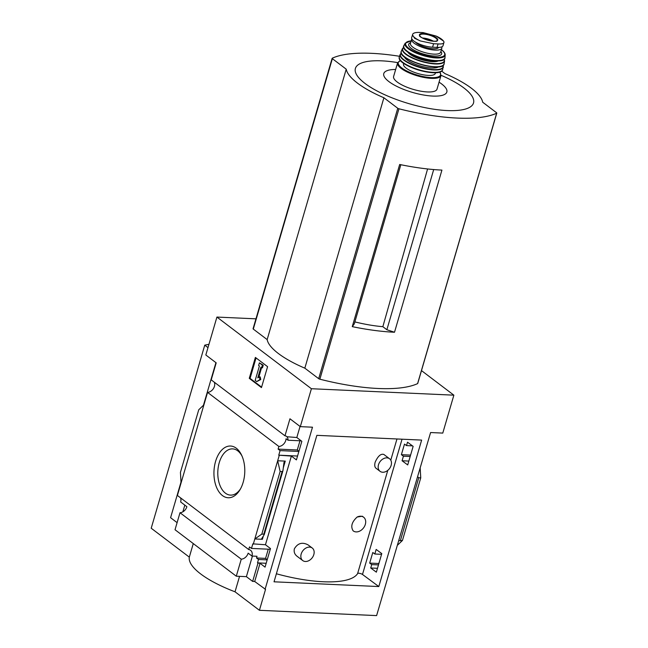 <?xml version="1.0" encoding="UTF-8"?>
<svg xmlns="http://www.w3.org/2000/svg" width="648" height="648" viewBox="0 0 648 648"><rect width="100%" height="100%" fill="white"/><g stroke="black" fill="none" stroke-linecap="round" stroke-linejoin="round"><path stroke-width="0.97" d="M389.578 458.784L383.891 454.475C380.878 453.454 377.962 456.038 375.143 462.218C374.423 465.134 374.69 467.127 375.962 468.204L380.068 471.323A7.865 5.848 -52.8 0 1 378.497 464.762A7.865 5.848 -52.8 0 1 389.578 458.784A7.865 5.848 -52.8 0 1 391.141 465.337A7.865 5.848 -52.8 0 1 380.068 471.323M312.255 548.03L308.148 544.919C302.324 541.841 297.724 543.145 294.354 548.84C293.714 551.869 294.613 554.348 297.067 556.268L302.746 560.569A7.865 5.848 -52.8 0 1 301.182 554.016A7.865 5.848 -52.8 0 1 312.255 548.03A7.865 5.848 -52.8 0 1 313.818 554.591A7.865 5.848 -52.8 0 1 302.746 560.569M387.796 470.343L357.591 573.634A82.693 25.223 -163.7 0 1 276.38 573.772M390.776 460.161L396.973 438.971M353.111 530.793L353.249 530.906A8.586 6.383 -52.8 0 1 353.111 530.793C350.479 526.549 351.815 521.964 357.129 517.039A8.586 6.383 -52.8 0 1 363.625 517.226A8.586 6.383 -52.8 0 1 363.52 527.926A8.586 6.383 -52.8 0 1 353.249 530.906M363.625 517.226L362.289 516.213L357.129 517.039M214.31 382.215A6.869 5.111 -52.8 0 1 213.322 388.727A6.869 5.111 -52.8 0 1 207.554 392.38L278.875 446.472A6.869 5.111 127.2 0 0 286.051 438.737L288.036 440.235A6.869 5.111 127.2 0 0 286.934 436.744L296.816 437.513L301.846 441.329L296.411 459.902L291.381 456.087L278.753 455.188L297.545 456.038M406.523 445.597L404.49 444.091L401.387 454.685L403.421 456.192L402.084 460.769L407.714 464.932L413.141 446.367L407.511 442.195L406.523 445.597L412.468 445.865M288.036 440.235L301.19 440.834M278.875 446.472L278.105 449.105L297.286 449.979L299.975 440.778M401.387 454.685L410.589 455.099M278.105 449.105L280.09 450.611L298.882 451.462M298.939 451.259L297.286 449.979M403.421 456.192L410.184 456.5M280.09 450.611L278.753 455.188M402.084 460.769L408.839 461.076M270.281 549.277L251.481 548.427L252.825 543.85L265.461 544.749L270.483 548.564L265.056 567.13L260.026 563.315L257.499 562.877L266.19 563.274M374.819 554.008L372.786 552.501L369.684 563.096L371.717 564.602L370.729 567.996L376.358 572.168L381.785 553.595L376.156 549.431L374.819 554.008L381.575 554.315M257.499 562.877L258.495 559.475L267.179 559.872M267.235 559.67L265.583 558.382L268.272 549.188M258.495 559.475L256.519 557.977L265.583 558.382M369.684 563.096L378.756 563.509L379.388 561.808M371.717 564.602L378.481 564.902M370.729 567.996L377.484 568.304M251.481 548.427L249.504 546.928L248.735 549.561A6.869 5.111 127.2 0 1 250.59 550.322A6.869 5.111 127.2 0 1 251.959 556.049L257.013 556.276L256.519 557.977M253.279 544.199L254.81 538.966L262.391 539.306L263.347 536.034M291.381 456.087L265.461 544.749M283.298 467.824L285.258 461.109L277.676 460.769L280.13 471.485L261.816 534.106L254.81 538.966L279.207 455.536M260.026 563.315L254.713 581.499L265.534 589.372L259.419 610.303L235.03 591.802A71.531 21.821 -163.7 0 1 189.313 557.134L151.211 528.233L204.752 345.157A193.209 58.936 -163.7 0 1 208.948 344.323M257.961 563.225L252.647 581.402L254.713 581.499M222.442 495.558A25.888 15.398 92.6 0 1 217.436 456.484A25.888 15.398 92.6 0 1 241.534 455.009A25.888 15.398 92.6 0 1 239.963 489.807A25.888 15.398 92.6 0 1 222.442 495.558M207.554 392.38L177.406 495.469L248.735 549.561M287.396 437.092A6.869 5.111 127.2 0 0 286.837 436.574A6.869 5.111 127.2 0 0 284.974 435.812L289.956 418.786L300.316 426.643L312.49 427.202L265.072 589.356M300.048 426.449L296.816 437.513M421.484 370.607L453.867 395.167L442.778 433.091L430.596 432.54L376.601 615.6L259.419 610.303M180.508 497.818A6.869 5.111 -52.8 0 1 180.638 501.957L186.883 506.695A6.869 5.111 -52.8 0 1 179.998 512.722L241.267 559.184A6.869 5.111 127.2 0 0 248.152 553.157L251.959 556.049M252.42 556.065L246.394 576.663L252.647 581.402M453.867 395.167L311.404 388.727L216.918 317.066L205.829 354.991L216.189 362.848L211.216 379.866L284.974 435.812M354.869 321.902A67.092 20.469 16.3 0 0 382.846 326.681L386.864 329.727L394.511 332.246L441.928 170.092A114.453 34.911 16.3 0 1 399.678 164.487L352.261 326.641L354.294 323.87L400.837 164.722M352.261 326.641A114.453 34.911 16.3 0 0 394.511 332.246M427.591 168.958L382.846 326.681M386.864 329.727L433.698 169.557M441.644 71.086L445.03 73.653A70.964 21.643 -163.7 0 1 482.703 102.23L496.562 112.744A1.434 0.437 -163.7 0 1 496.789 113.092A1.434 0.437 -163.7 0 1 496.668 113.206A114.453 34.911 -163.7 0 1 398.941 108.783A1.434 0.437 -163.7 0 1 397.759 108.273L383.899 97.759A70.964 21.643 -163.7 0 1 346.226 69.182L332.367 58.676A1.434 0.437 -163.7 0 1 332.141 58.328A1.434 0.437 -163.7 0 1 332.254 58.207A114.453 34.911 -163.7 0 1 399.524 56.287M417.677 383.341A1.434 0.437 -163.7 0 1 417.717 383.495A1.434 0.437 -163.7 0 1 417.596 383.616A114.453 34.911 -163.7 0 1 319.869 379.193A1.434 0.437 -163.7 0 1 318.686 378.683L304.827 368.169A70.964 21.643 -163.7 0 1 267.154 339.593L253.295 329.087A1.434 0.437 -163.7 0 1 253.068 328.73A1.434 0.437 -163.7 0 1 253.182 328.617M216.918 317.066L255.96 318.832M417.66 476.766L418.754 477.762L420.746 477.851L420.188 468.131M398.949 540.772L402.44 540.464L420.746 477.851M397.718 544.984L402.44 540.464M378.813 586.553L274.031 581.807L316.864 435.343L421.637 440.089L378.813 586.553L362.491 574.468L402.044 439.198M300.316 426.643L311.404 388.727M215.93 362.645L203.464 405.251M180.995 482.104L170.586 517.695L177.098 522.636M179.998 512.722L175.025 529.74L236.285 576.202L241.267 559.184M236.285 576.202L246.394 576.663M182.874 511.823L184.826 505.132M280.13 471.485L282.123 471.582L282.909 470.821L284.01 462.324L285.258 461.109M261.816 534.106L263.809 534.195L282.123 471.582M263.809 534.195L264.254 534.608L261.687 538.658L262.391 539.306M181.051 483.027L180.436 472.384L198.75 409.771L203.918 404.822M267.584 366.671L261.46 387.593L249.269 378.351L255.385 357.421L267.584 366.671M239.549 576.356L235.03 591.802M193.274 543.583L189.313 557.134M207.984 347.611L204.752 345.157M249.269 378.351L250.071 378.383L261.598 387.123M259.937 379.526L256.705 381.591L260.739 379.558L260.204 376.893L259.403 376.861L259.937 379.526L260.739 379.558M256.705 381.591L255.174 380.433L259.386 366.047L258.625 365.472L259.386 362.856L263.242 365.205L262.432 365.164L261.671 367.781L262.472 367.813L263.242 365.205M259.386 362.856L262.432 365.164M261.671 367.781L260.909 367.205L257.783 377.889L259.403 376.861M258.787 377.249L261.573 367.708M256.057 357.931L250.071 378.383M240.505 488.859A23.142 13.762 92.6 0 1 230.842 495.121A23.142 13.762 92.6 0 1 225.391 493.144A23.142 13.762 92.6 0 1 218.327 466.657A23.142 13.762 92.6 0 1 232.94 448.902A23.142 13.762 92.6 0 1 241.988 456.006M304.827 368.169L383.899 97.759M267.154 339.593L346.226 69.182M397.686 62.605A61.544 18.776 16.3 0 0 359.535 78.594A61.544 18.776 16.3 0 0 442.163 110.217A61.544 18.776 16.3 0 0 463.887 87.942A61.544 18.776 16.3 0 0 441.045 75.29M395.661 69.482A32.854 10.02 16.3 0 0 389.958 82.361A32.854 10.02 16.3 0 0 433.544 96.098A32.854 10.02 16.3 0 0 441.693 83.997A32.854 10.02 16.3 0 0 439.052 82.166M357.672 573.375A2.859 0.875 -163.7 0 1 359.924 573.407A2.859 0.875 -163.7 0 1 362.491 574.468M423.136 32.602L418.657 32.4C414.615 32.441 412.565 33.307 412.517 34.992L414.655 38.289L420.406 40.97L433.593 43.724L438.072 43.926C442.033 44.202 444.01 43.57 444.01 42.039L443.637 41.156L436.12 36.053L423.136 32.602M433.593 43.724L432.58 47.199A14.021 4.277 16.3 0 1 418.195 43.529A14.021 4.277 16.3 0 1 411.65 37.6L412.517 34.992A16.459 5.022 16.3 0 0 420.406 40.97M432.58 47.199L437.06 47.401A14.021 4.277 16.3 0 0 443.046 45.676L444.01 42.039A16.459 5.022 16.3 0 0 436.12 36.053M438.639 47.417A12.474 3.807 -163.7 0 1 427.947 47.976A12.474 3.807 -163.7 0 1 415.417 42.08M411.845 38.88A15.738 4.803 16.3 0 0 411.634 39.309A15.738 4.803 16.3 0 0 425.396 48.341A15.738 4.803 16.3 0 0 441.847 48.146A15.738 4.803 16.3 0 0 441.717 46.891M440.98 75.573A22.607 6.893 16.3 0 1 417.344 75.848A22.607 6.893 16.3 0 1 397.589 62.888L393.62 76.456A22.607 6.893 16.3 0 0 413.375 89.424A22.607 6.893 16.3 0 0 437.011 89.149L440.98 75.573L439.887 71.993M403.704 63.383L403.51 64.047A16.597 5.062 16.3 0 0 418.017 73.564A16.597 5.062 16.3 0 0 435.367 73.362L435.561 72.698M433.293 41.156A8.586 2.616 16.3 0 0 422.609 38.03M417.596 383.616L496.668 113.206M319.869 379.193L398.941 108.783M400.448 540.375L418.754 477.762M318.686 378.683L397.759 108.273M253.295 329.087L332.367 58.676M438.072 43.926L437.06 47.401M400.521 60.564A22.032 6.723 16.3 0 0 417.547 75.16A22.032 6.723 16.3 0 0 439.757 72.033M400.067 59.616A22.032 6.723 16.3 0 0 419.005 70.187A22.032 6.723 16.3 0 0 440.648 71.483M442.738 69.538C440.13 79.145 395.442 65.286 399.354 56.846A22.599 6.893 16.3 0 0 419.11 69.83A22.599 6.893 16.3 0 0 442.738 69.538L443.183 65.262M399.354 56.846L400.132 54.432A22.534 6.877 16.3 0 0 419.807 67.449A22.534 6.877 16.3 0 0 443.386 67.076M401.323 53.128A22.251 6.788 16.3 0 0 419.904 67.117A22.251 6.788 16.3 0 0 443.086 65.343M404.32 56.781A18.314 5.589 16.3 0 0 420.236 65.958A18.314 5.589 16.3 0 0 438.599 66.801M401.728 53.792A22.016 6.715 16.3 0 0 420.69 64.427A22.016 6.715 16.3 0 0 442.39 65.683M444.107 63.763C443.823 73.402 396.365 59.527 401.315 51.249A22.299 6.804 16.3 0 0 420.746 64.225A22.299 6.804 16.3 0 0 444.107 63.763L444.577 60.961L444.196 59.098M401.315 51.249L402.432 48.632A21.975 6.699 16.3 0 0 421.54 61.503A21.975 6.699 16.3 0 0 444.577 60.961M403.777 47.377A21.692 6.618 16.3 0 0 421.629 61.196A21.692 6.618 16.3 0 0 444.115 59.171M407.535 51.694A16.88 5.152 16.3 0 0 422.042 59.786A16.88 5.152 16.3 0 0 438.623 60.782M409.965 53.266A16.313 4.973 16.3 0 0 435.731 60.799M404.125 47.984A21.149 6.448 16.3 0 0 422.439 58.417A21.149 6.448 16.3 0 0 443.499 59.495M444.982 57.559C445.5 67.335 398.212 53.509 403.923 45.546A21.425 6.537 16.3 0 0 422.512 58.19A21.425 6.537 16.3 0 0 444.982 57.559L445.176 54.91C445.208 53.338 444.042 51.67 441.693 49.896L441.393 49.677M403.923 45.546L405.178 43.214A20.89 6.375 16.3 0 0 423.265 55.615A20.89 6.375 16.3 0 0 445.176 54.91M411.172 40.905A20.331 6.205 16.3 0 0 410.524 49.507A20.331 6.205 16.3 0 0 437.117 57.332A20.331 6.205 16.3 0 0 441.499 49.831A20.331 6.205 16.3 0 0 441.377 49.742M410.654 42.663A17.164 5.241 16.3 0 0 423.703 54.116A17.164 5.241 16.3 0 0 440.867 51.5M411.634 39.309L410.451 43.367A15.738 4.803 16.3 0 0 424.205 52.391A15.738 4.803 16.3 0 0 440.656 52.196L441.847 48.146M436.234 37.738A9.518 2.9 16.3 0 0 425.428 33.736A9.518 2.9 16.3 0 0 419.483 35.357A9.518 2.9 16.3 0 0 431.754 41.059A9.518 2.9 16.3 0 0 436.234 37.738M435.731 38.07A9.015 2.754 16.3 0 0 426.214 34.385A9.015 2.754 16.3 0 0 419.815 35.3C416.696 37.503 439.182 43.691 437.117 40.362A9.015 2.754 16.3 0 0 435.731 38.07M264.254 534.608L282.909 470.821M417.717 383.495L496.789 113.092M253.068 328.73L332.141 58.328M397.589 62.888L400.432 60.45M400.132 54.432L401.282 53.006M402.432 48.632L403.753 47.272M405.178 43.214L411.188 40.848"/></g></svg>
